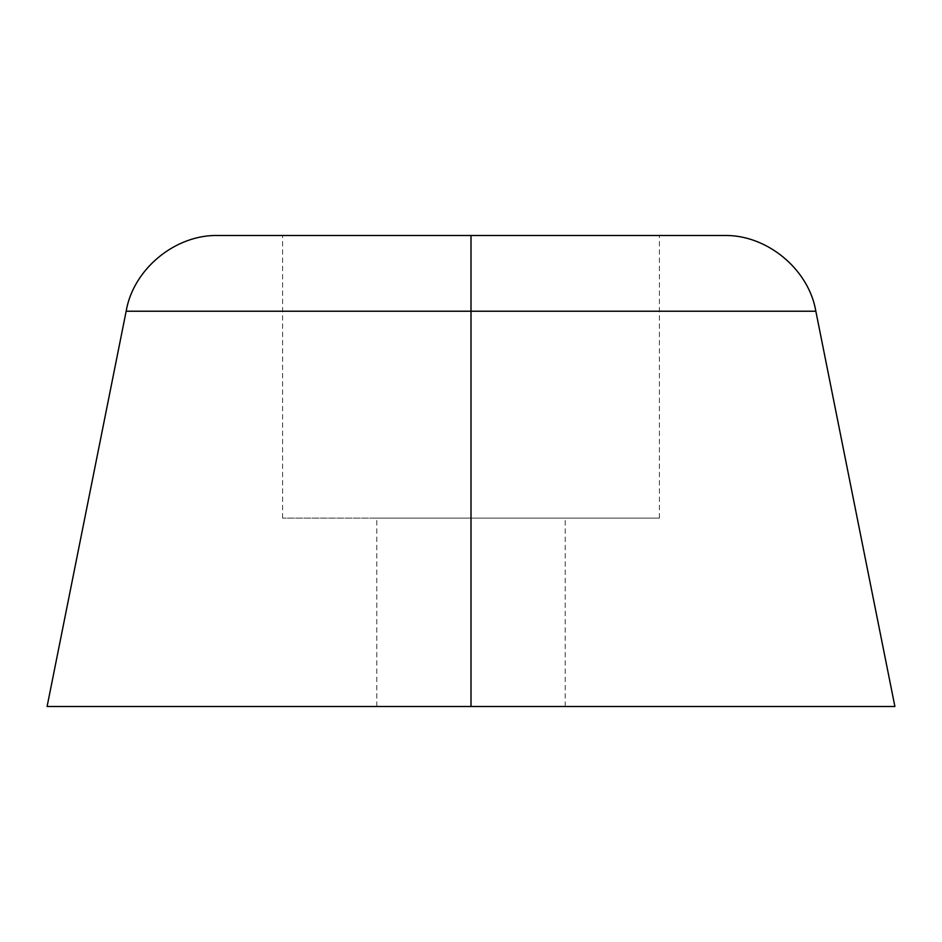 <?xml version="1.0" encoding="UTF-8"?>
<svg xmlns="http://www.w3.org/2000/svg" width="942" height="942" viewBox="0 0 942 942"><rect width="100%" height="100%" fill="white"/><g stroke="black" fill="none" stroke-linecap="round" stroke-linejoin="round"><path stroke-width="0.71" stroke-dasharray="4.71 3.53" d="M815.843 311.225L471 311.225L471 235.5L471 518.1L282.6 518.1L471 518.1L471 235.5L282.6 235.5L471 235.5L471 706.5L471 311.225L815.843 311.225M223.372 235.5L471 235.5L471 311.225L126.157 311.225L471 311.225L471 706.5L894.9 706.5L376.8 706.5L471 706.5L471 518.1L376.8 518.1L471 518.1L471 706.5L47.1 706.5L565.2 706.5L471 706.5L471 518.1L565.2 518.1L282.6 518.1L659.4 518.1L376.8 518.1L565.2 518.1L471 518.1L471 235.5L718.628 235.5M471 518.1L659.4 518.1L471 518.1M471 235.5L282.6 235.5L471 235.5M282.6 518.1L282.6 235.5M376.8 706.5L376.8 518.1M565.2 706.5L565.2 518.1M659.4 518.1L659.4 235.5"/><path stroke-width="1.41" d="M718.628 235.5L471 235.5L723.48 235.5L471 235.5L471 311.225L815.843 311.225L471 311.225L471 706.5L894.9 706.5L815.843 311.225C808.719 268.906 766.364 234.181 723.48 235.5M223.372 235.5L471 235.5L218.52 235.5L471 235.5L471 311.225L126.157 311.225L471 311.225L471 706.5L47.1 706.5L894.9 706.5M47.1 706.5L126.157 311.225C133.281 268.906 175.636 234.181 218.52 235.5"/></g></svg>
